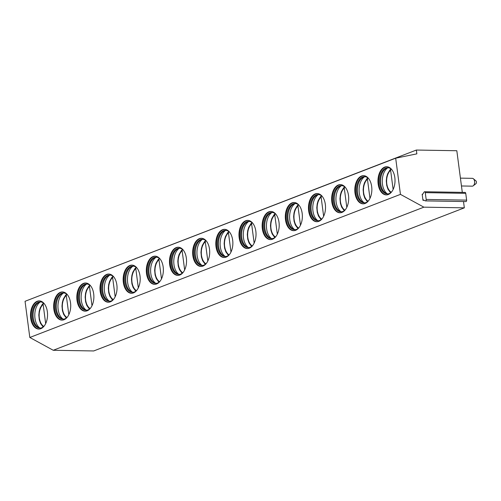 <?xml version="1.0" encoding="UTF-8"?>
<svg xmlns="http://www.w3.org/2000/svg" width="501" height="501" viewBox="0 0 501 501"><rect width="100%" height="100%" fill="white"/><g stroke="black" fill="none" stroke-linecap="round" stroke-linejoin="round"><path stroke-width="0.75" d="M422.969 200.312L422.168 194.219L422.562 194.413L424.103 192.065A1.171 0.714 91 0 1 424.597 191.745A1.171 0.714 91 0 1 425.274 192.647L426.169 199.448A1.171 0.714 91 0 1 425.455 200.888A1.171 0.714 91 0 1 425.255 200.838L423.207 199.83L422.969 200.312L424.247 200.331M463.506 201.527L464.333 207.846L423.871 207.163L400.449 194.369L395.684 158.184L416.857 153.851L416.356 150.043L456.818 150.726L462.298 192.378M464.333 207.846L93.7 350.957L53.238 350.274L29.816 337.48L25.05 301.295L395.684 158.184M424.597 191.745L465.06 192.422A1.171 0.714 91 0 1 465.736 193.33L466.631 200.124A1.171 0.714 91 0 1 465.917 201.571A1.171 0.714 91 0 1 465.717 201.521M45.735 293.31L416.356 150.043M400.449 194.369L29.816 337.48M384.687 167.096A14.084 8.53 91 0 1 386.728 166.727A14.084 8.53 91 0 1 394.988 179.258A14.084 8.53 91 0 1 388.3 194.513A14.084 8.53 91 0 1 386.258 194.889A14.084 8.53 91 0 1 377.998 182.358A14.084 8.53 91 0 1 384.687 167.096M361.522 176.039A14.084 8.53 91 0 1 363.563 175.669A14.084 8.53 91 0 1 371.823 188.201A14.084 8.53 91 0 1 365.135 203.462A14.084 8.53 91 0 1 363.093 203.832A14.084 8.53 91 0 1 354.833 191.301A14.084 8.53 91 0 1 361.522 176.039M338.357 184.988A14.084 8.53 91 0 1 340.398 184.612A14.084 8.53 91 0 1 348.658 197.143A14.084 8.53 91 0 1 341.97 212.405A14.084 8.53 91 0 1 339.928 212.775A14.084 8.53 91 0 1 331.668 200.243A14.084 8.53 91 0 1 338.357 184.988M315.192 193.931A14.084 8.53 91 0 1 317.233 193.561A14.084 8.53 91 0 1 325.493 206.093A14.084 8.53 91 0 1 318.805 221.348A14.084 8.53 91 0 1 316.764 221.724A14.084 8.53 91 0 1 308.503 209.193A14.084 8.53 91 0 1 315.192 193.931M292.027 202.874A14.084 8.53 91 0 1 294.068 202.504A14.084 8.53 91 0 1 302.328 215.035A14.084 8.53 91 0 1 295.64 230.297A14.084 8.53 91 0 1 293.599 230.667A14.084 8.53 91 0 1 285.338 218.135A14.084 8.53 91 0 1 292.027 202.874M268.862 211.823A14.084 8.53 91 0 1 270.903 211.447A14.084 8.53 91 0 1 279.163 223.978A14.084 8.53 91 0 1 272.475 239.24A14.084 8.53 91 0 1 270.434 239.61A14.084 8.53 91 0 1 262.173 227.078A14.084 8.53 91 0 1 268.862 211.823M245.697 220.766A14.084 8.53 91 0 1 247.738 220.39A14.084 8.53 91 0 1 255.998 232.921A14.084 8.53 91 0 1 249.31 248.183A14.084 8.53 91 0 1 247.269 248.552A14.084 8.53 91 0 1 239.008 236.021A14.084 8.53 91 0 1 245.697 220.766M222.538 229.708A14.084 8.53 91 0 1 224.573 229.339A14.084 8.53 91 0 1 232.833 241.87A14.084 8.53 91 0 1 226.145 257.126A14.084 8.53 91 0 1 224.104 257.501A14.084 8.53 91 0 1 215.843 244.97A14.084 8.53 91 0 1 222.538 229.708M199.373 238.651A14.084 8.53 91 0 1 201.415 238.282A14.084 8.53 91 0 1 209.668 250.813A14.084 8.53 91 0 1 202.98 266.075A14.084 8.53 91 0 1 200.939 266.444A14.084 8.53 91 0 1 192.678 253.913A14.084 8.53 91 0 1 199.373 238.651M176.208 247.6A14.084 8.53 91 0 1 178.25 247.225A14.084 8.53 91 0 1 186.504 259.756A14.084 8.53 91 0 1 179.815 275.018A14.084 8.53 91 0 1 177.774 275.387A14.084 8.53 91 0 1 169.513 262.856A14.084 8.53 91 0 1 176.208 247.6M153.043 256.543A14.084 8.53 91 0 1 155.085 256.168A14.084 8.53 91 0 1 163.339 268.699A14.084 8.53 91 0 1 156.65 283.961A14.084 8.53 91 0 1 154.609 284.33A14.084 8.53 91 0 1 146.348 271.799A14.084 8.53 91 0 1 153.043 256.543M129.878 265.486A14.084 8.53 91 0 1 131.92 265.117A14.084 8.53 91 0 1 140.174 277.648A14.084 8.53 91 0 1 133.485 292.903A14.084 8.53 91 0 1 131.444 293.279A14.084 8.53 91 0 1 123.183 280.748A14.084 8.53 91 0 1 129.878 265.486M106.713 274.429A14.084 8.53 91 0 1 108.755 274.06A14.084 8.53 91 0 1 117.015 286.591A14.084 8.53 91 0 1 110.32 301.852A14.084 8.53 91 0 1 108.279 302.222A14.084 8.53 91 0 1 100.018 289.691A14.084 8.53 91 0 1 106.713 274.429M83.548 283.378A14.084 8.53 91 0 1 85.59 283.002A14.084 8.53 91 0 1 93.85 295.534A14.084 8.53 91 0 1 87.155 310.795A14.084 8.53 91 0 1 85.114 311.165A14.084 8.53 91 0 1 76.853 298.634A14.084 8.53 91 0 1 83.548 283.378M60.383 292.321A14.084 8.53 91 0 1 62.425 291.945A14.084 8.53 91 0 1 70.685 304.476A14.084 8.53 91 0 1 63.99 319.738A14.084 8.53 91 0 1 61.949 320.108A14.084 8.53 91 0 1 53.688 307.576A14.084 8.53 91 0 1 60.383 292.321M37.218 301.264A14.084 8.53 91 0 1 39.26 300.894A14.084 8.53 91 0 1 47.52 313.426A14.084 8.53 91 0 1 40.825 328.681A14.084 8.53 91 0 1 38.784 329.057A14.084 8.53 91 0 1 30.523 316.526A14.084 8.53 91 0 1 37.218 301.264M423.871 207.163L53.238 350.274M386.565 194.883A14.084 8.53 -89 0 1 378.606 182.113A14.084 8.53 -89 0 1 385.313 167.109A14.084 8.53 91 0 1 387.041 166.739M391.826 169.657A13.107 7.935 91 0 0 387.774 167.722A13.107 7.935 91 0 0 385.87 168.067A13.107 7.935 -89 0 0 379.645 182.264A13.107 7.935 -89 0 0 387.329 193.925A13.107 7.935 -89 0 0 389.233 193.58A13.107 7.935 91 0 0 391.444 192.127M387.799 193.912A13.107 7.935 -89 0 1 386.227 193.467A13.107 7.935 -89 0 1 380.547 180.704A13.107 7.935 -89 0 1 386.653 168.142A13.107 7.935 -89 0 1 386.803 168.085A13.107 7.935 91 0 1 388.237 167.754M387.736 167.816A14.084 8.53 -89 0 0 382.257 180.736A14.084 8.53 -89 0 0 387.298 193.831M390.605 192.829L387.993 189.234L386.753 185.52L386.296 180.905L386.691 177.078L387.624 173.86L389.859 170.058L391.005 168.931L390.611 170.24L393.135 189.447M363.4 203.832A14.084 8.53 -89 0 1 355.441 191.056A14.084 8.53 -89 0 1 362.148 176.051A14.084 8.53 91 0 1 363.876 175.682M368.661 178.6A13.107 7.935 91 0 0 364.609 176.665A13.107 7.935 91 0 0 362.705 177.016A13.107 7.935 -89 0 0 356.48 191.213A13.107 7.935 -89 0 0 364.164 202.874A13.107 7.935 -89 0 0 366.068 202.523A13.107 7.935 91 0 0 368.279 201.07M364.634 202.855A13.107 7.935 -89 0 1 363.062 202.41A13.107 7.935 -89 0 1 357.382 189.654A13.107 7.935 -89 0 1 363.488 177.091A13.107 7.935 -89 0 1 363.638 177.028A13.107 7.935 91 0 1 365.072 176.696M364.571 176.765A14.084 8.53 -89 0 0 359.092 189.679A14.084 8.53 -89 0 0 364.133 202.773M367.44 201.771L364.828 198.183L363.588 194.463L363.131 189.848L363.526 186.028L364.459 182.809L366.694 179.007L367.84 177.874L367.446 179.189L369.97 198.396M340.235 212.775A14.084 8.53 -89 0 1 332.276 199.999A14.084 8.53 -89 0 1 338.983 184.994A14.084 8.53 91 0 1 340.711 184.631M345.496 187.549A13.107 7.935 91 0 0 341.444 185.608A13.107 7.935 91 0 0 339.54 185.959A13.107 7.935 -89 0 0 333.315 200.156A13.107 7.935 -89 0 0 340.999 211.817A13.107 7.935 -89 0 0 342.903 211.472A13.107 7.935 91 0 0 345.114 210.019M341.469 211.804A13.107 7.935 -89 0 1 339.897 211.353A13.107 7.935 -89 0 1 334.217 198.596A13.107 7.935 -89 0 1 340.323 186.034A13.107 7.935 -89 0 1 340.473 185.971A13.107 7.935 91 0 1 341.907 185.639M341.406 185.708A14.084 8.53 -89 0 0 335.927 198.628A14.084 8.53 -89 0 0 340.968 211.716M344.275 210.721L341.663 207.126L340.423 203.412L339.966 198.791L340.361 194.97L341.294 191.751L343.529 187.95L344.675 186.817L344.281 188.132L346.805 207.339M317.077 221.718A14.084 8.53 -89 0 1 309.111 208.942A14.084 8.53 -89 0 1 315.818 193.943A14.084 8.53 91 0 1 317.546 193.574M322.331 196.492A13.107 7.935 91 0 0 318.279 194.557A13.107 7.935 91 0 0 316.375 194.902A13.107 7.935 -89 0 0 310.15 209.099A13.107 7.935 -89 0 0 317.834 220.759A13.107 7.935 -89 0 0 319.738 220.415A13.107 7.935 91 0 0 321.955 218.962M318.304 220.747A13.107 7.935 -89 0 1 316.732 220.302A13.107 7.935 -89 0 1 311.052 207.539A13.107 7.935 -89 0 1 317.158 194.977A13.107 7.935 -89 0 1 317.308 194.92A13.107 7.935 91 0 1 318.742 194.588M318.241 194.651A14.084 8.53 -89 0 0 312.768 207.571A14.084 8.53 -89 0 0 317.803 220.665M321.11 219.663L318.498 216.069L317.258 212.355L316.801 207.74L317.196 203.913L318.135 200.694L320.364 196.893L321.51 195.759L321.116 197.075L323.64 216.282M293.912 230.66A14.084 8.53 -89 0 1 285.946 217.891A14.084 8.53 -89 0 1 292.653 202.886A14.084 8.53 91 0 1 294.381 202.517M299.166 205.435A13.107 7.935 91 0 0 295.114 203.5A13.107 7.935 91 0 0 293.21 203.844A13.107 7.935 -89 0 0 286.985 218.041A13.107 7.935 -89 0 0 294.669 229.702A13.107 7.935 -89 0 0 296.573 229.358A13.107 7.935 91 0 0 298.79 227.905M295.139 229.69A13.107 7.935 -89 0 1 293.567 229.245A13.107 7.935 -89 0 1 287.887 216.482A13.107 7.935 -89 0 1 293.993 203.92A13.107 7.935 -89 0 1 294.15 203.863A13.107 7.935 91 0 1 295.577 203.531M295.076 203.594A14.084 8.53 -89 0 0 289.603 216.513A14.084 8.53 -89 0 0 294.638 229.608M297.945 228.606L295.333 225.012L294.093 221.298L293.636 216.683L294.031 212.856L294.97 209.637L297.199 205.836L298.345 204.709L297.951 206.017L300.475 225.225M270.747 239.61A14.084 8.53 -89 0 1 262.781 226.834A14.084 8.53 -89 0 1 269.488 211.829A14.084 8.53 91 0 1 271.216 211.46M276.001 214.378A13.107 7.935 91 0 0 271.949 212.443A13.107 7.935 91 0 0 270.045 212.793A13.107 7.935 -89 0 0 263.82 226.991A13.107 7.935 -89 0 0 271.504 238.651A13.107 7.935 -89 0 0 273.408 238.301A13.107 7.935 91 0 0 275.625 236.848M271.974 238.633A13.107 7.935 -89 0 1 270.408 238.188A13.107 7.935 -89 0 1 264.722 225.431A13.107 7.935 -89 0 1 270.828 212.869A13.107 7.935 -89 0 1 270.985 212.806A13.107 7.935 91 0 1 272.412 212.474M271.911 212.543A14.084 8.53 -89 0 0 266.438 225.456A14.084 8.53 -89 0 0 271.473 238.551M274.78 237.549L272.168 233.961L270.928 230.241L270.471 225.625L270.866 221.805L271.805 218.586L274.034 214.785L275.181 213.651L274.786 214.967L277.316 234.174M247.582 248.552A14.084 8.53 -89 0 1 239.616 235.777A14.084 8.53 -89 0 1 246.323 220.772A14.084 8.53 91 0 1 248.051 220.409M252.836 223.327A13.107 7.935 91 0 0 248.784 221.386A13.107 7.935 91 0 0 246.88 221.736A13.107 7.935 -89 0 0 240.655 235.933A13.107 7.935 -89 0 0 248.346 247.594A13.107 7.935 -89 0 0 250.243 247.25A13.107 7.935 91 0 0 252.46 245.797M248.809 247.582A13.107 7.935 -89 0 1 247.243 247.131A13.107 7.935 -89 0 1 241.563 234.374A13.107 7.935 -89 0 1 247.663 221.811A13.107 7.935 -89 0 1 247.82 221.749A13.107 7.935 91 0 1 249.248 221.417M248.746 221.486A14.084 8.53 -89 0 0 243.273 234.405A14.084 8.53 -89 0 0 248.308 247.494M251.615 246.498L249.01 242.904L247.763 239.19L247.306 234.568L247.701 230.748L248.64 227.529L250.869 223.728L252.016 222.594L251.621 223.909L254.151 243.117M224.417 257.495A14.084 8.53 -89 0 1 216.451 244.72A14.084 8.53 -89 0 1 223.158 229.721A14.084 8.53 91 0 1 224.886 229.352M229.671 232.27A13.107 7.935 91 0 0 225.619 230.335A13.107 7.935 91 0 0 223.722 230.679A13.107 7.935 -89 0 0 217.49 244.876A13.107 7.935 -89 0 0 225.181 256.537A13.107 7.935 -89 0 0 227.078 256.193A13.107 7.935 91 0 0 229.295 254.74M225.644 256.525A13.107 7.935 -89 0 1 224.079 256.08A13.107 7.935 -89 0 1 218.398 243.317A13.107 7.935 -89 0 1 224.504 230.754A13.107 7.935 -89 0 1 224.655 230.698A13.107 7.935 91 0 1 226.083 230.366M225.582 230.429A14.084 8.53 -89 0 0 220.108 243.348A14.084 8.53 -89 0 0 225.143 256.443M228.45 255.441L225.845 251.846L224.598 248.133L224.141 243.517L224.536 239.691L225.475 236.472L227.704 232.671L228.851 231.537L228.456 232.852L230.986 252.059M201.252 266.438A14.084 8.53 -89 0 1 193.286 253.669A14.084 8.53 -89 0 1 199.993 238.664A14.084 8.53 91 0 1 201.721 238.294M206.506 241.213A13.107 7.935 91 0 0 202.454 239.278A13.107 7.935 91 0 0 200.557 239.622A13.107 7.935 -89 0 0 194.325 253.819A13.107 7.935 -89 0 0 202.016 265.48A13.107 7.935 -89 0 0 203.913 265.135A13.107 7.935 91 0 0 206.13 263.683M202.479 265.467A13.107 7.935 -89 0 1 200.914 265.023A13.107 7.935 -89 0 1 195.233 252.26A13.107 7.935 -89 0 1 201.339 239.703A13.107 7.935 -89 0 1 201.49 239.641A13.107 7.935 91 0 1 202.918 239.309M202.417 239.372A14.084 8.53 -89 0 0 196.943 252.291A14.084 8.53 -89 0 0 201.978 265.386M205.285 264.384L202.68 260.789L201.433 257.076L200.982 252.46L201.371 248.634L202.31 245.415L204.54 241.614L205.686 240.486L205.291 241.795L207.821 261.002M178.087 275.387A14.084 8.53 -89 0 1 170.127 262.612A14.084 8.53 -89 0 1 176.828 247.607A14.084 8.53 91 0 1 178.556 247.237M183.341 250.156A13.107 7.935 91 0 0 179.289 248.22A13.107 7.935 91 0 0 177.392 248.571A13.107 7.935 -89 0 0 171.16 262.768A13.107 7.935 -89 0 0 178.851 274.429A13.107 7.935 -89 0 0 180.748 274.078A13.107 7.935 91 0 0 182.965 272.625M179.314 274.41A13.107 7.935 -89 0 1 177.749 273.966A13.107 7.935 -89 0 1 172.068 261.209A13.107 7.935 -89 0 1 178.174 248.646A13.107 7.935 -89 0 1 178.325 248.584A13.107 7.935 91 0 1 179.753 248.252M179.252 248.321A14.084 8.53 -89 0 0 173.778 261.234A14.084 8.53 -89 0 0 178.813 274.329M182.12 273.327L179.515 269.738L178.268 266.018L177.817 261.403L178.206 257.583L179.145 254.364L181.381 250.563L182.527 249.429L182.126 250.744L184.656 269.951M154.922 284.33A14.084 8.53 -89 0 1 146.962 271.555A14.084 8.53 -89 0 1 153.663 256.55A14.084 8.53 91 0 1 155.391 256.186M160.176 259.105A13.107 7.935 91 0 0 156.124 257.163A13.107 7.935 91 0 0 154.227 257.514A13.107 7.935 -89 0 0 148.002 271.711A13.107 7.935 -89 0 0 155.686 283.372A13.107 7.935 -89 0 0 157.583 283.027A13.107 7.935 91 0 0 159.8 281.575M156.149 283.359A13.107 7.935 -89 0 1 154.584 282.908A13.107 7.935 -89 0 1 148.903 270.152A13.107 7.935 -89 0 1 155.009 257.589A13.107 7.935 -89 0 1 155.16 257.527A13.107 7.935 91 0 1 156.588 257.195M156.087 257.264A14.084 8.53 -89 0 0 150.613 270.183A14.084 8.53 -89 0 0 155.648 283.272M158.955 282.276L156.35 278.681L155.103 274.968L154.652 270.346L155.041 266.526L155.98 263.307L158.216 259.505L159.362 258.372L158.961 259.687L161.491 278.894M131.757 293.273A14.084 8.53 -89 0 1 123.797 280.497A14.084 8.53 -89 0 1 130.498 265.499A14.084 8.53 91 0 1 132.226 265.129M137.011 268.048A13.107 7.935 91 0 0 132.959 266.112A13.107 7.935 91 0 0 131.062 266.457A13.107 7.935 -89 0 0 124.837 280.654A13.107 7.935 -89 0 0 132.521 292.315A13.107 7.935 -89 0 0 134.418 291.97A13.107 7.935 91 0 0 136.635 290.517M132.984 292.302A13.107 7.935 -89 0 1 131.419 291.858A13.107 7.935 -89 0 1 125.738 279.095A13.107 7.935 -89 0 1 131.844 266.532A13.107 7.935 -89 0 1 131.995 266.476A13.107 7.935 91 0 1 133.423 266.144M132.922 266.206A14.084 8.53 -89 0 0 127.448 279.126A14.084 8.53 -89 0 0 132.489 292.221M135.79 291.219L133.185 287.624L131.938 283.91L131.487 279.295L131.876 275.469L132.815 272.25L135.051 268.448L136.197 267.315L135.796 268.63L138.326 287.837M108.592 302.216A14.084 8.53 -89 0 1 100.632 289.446A14.084 8.53 -89 0 1 107.333 274.442A14.084 8.53 91 0 1 109.061 274.072M113.846 276.99A13.107 7.935 91 0 0 109.794 275.055A13.107 7.935 91 0 0 107.897 275.4A13.107 7.935 -89 0 0 101.672 289.597A13.107 7.935 -89 0 0 109.356 301.258A13.107 7.935 -89 0 0 111.253 300.913A13.107 7.935 91 0 0 113.47 299.46M109.819 301.245A13.107 7.935 -89 0 1 108.254 300.8A13.107 7.935 -89 0 1 102.573 288.037A13.107 7.935 -89 0 1 108.679 275.481A13.107 7.935 -89 0 1 108.83 275.418A13.107 7.935 91 0 1 110.264 275.087M109.757 275.155A14.084 8.53 -89 0 0 104.283 288.069A14.084 8.53 -89 0 0 109.324 301.164M112.631 300.162L110.02 296.567L108.773 292.853L108.322 288.238L108.711 284.411L109.65 281.193L111.886 277.391L113.032 276.264L112.631 277.573L115.161 296.78M85.427 311.165A14.084 8.53 -89 0 1 77.467 298.389A14.084 8.53 -89 0 1 84.168 283.384A14.084 8.53 91 0 1 85.896 283.015M90.681 285.933A13.107 7.935 91 0 0 86.629 283.998A13.107 7.935 91 0 0 84.732 284.349A13.107 7.935 -89 0 0 78.507 298.546A13.107 7.935 -89 0 0 86.191 310.207A13.107 7.935 -89 0 0 88.088 309.856A13.107 7.935 91 0 0 90.305 308.403M86.654 310.188A13.107 7.935 -89 0 1 85.089 309.743A13.107 7.935 -89 0 1 79.408 296.987A13.107 7.935 -89 0 1 85.514 284.424A13.107 7.935 -89 0 1 85.665 284.361A13.107 7.935 91 0 1 87.099 284.029M86.592 284.098A14.084 8.53 -89 0 0 81.118 297.012A14.084 8.53 -89 0 0 86.159 310.106M89.466 309.104L86.855 305.516L85.608 301.796L85.157 297.181L85.546 293.361L86.485 290.142L88.721 286.34L89.867 285.207L89.466 286.522L91.996 305.729M62.262 320.108A14.084 8.53 -89 0 1 54.302 307.332A14.084 8.53 -89 0 1 61.003 292.327A14.084 8.53 91 0 1 62.731 291.964M67.516 294.882A13.107 7.935 91 0 0 63.464 292.941A13.107 7.935 91 0 0 61.567 293.292A13.107 7.935 -89 0 0 55.342 307.489A13.107 7.935 -89 0 0 63.026 319.15A13.107 7.935 -89 0 0 64.923 318.805A13.107 7.935 91 0 0 67.14 317.352M63.489 319.137A13.107 7.935 -89 0 1 61.924 318.692A13.107 7.935 -89 0 1 56.244 305.929A13.107 7.935 -89 0 1 62.349 293.367A13.107 7.935 -89 0 1 62.5 293.304A13.107 7.935 91 0 1 63.934 292.972M63.427 293.041A14.084 8.53 -89 0 0 57.953 305.961A14.084 8.53 -89 0 0 62.994 319.049M66.301 318.054L63.69 314.459L62.443 310.745L61.992 306.124L62.381 302.303L63.32 299.084L65.556 295.283L66.702 294.15L66.301 295.465L68.831 314.672M39.097 329.051A14.084 8.53 -89 0 1 31.137 316.275A14.084 8.53 -89 0 1 37.838 301.276A14.084 8.53 91 0 1 39.566 300.907M44.351 303.825A13.107 7.935 91 0 0 40.299 301.89A13.107 7.935 91 0 0 38.402 302.235A13.107 7.935 -89 0 0 32.177 316.432A13.107 7.935 -89 0 0 39.861 328.092A13.107 7.935 -89 0 0 41.758 327.748A13.107 7.935 91 0 0 43.975 326.295M40.324 328.08A13.107 7.935 -89 0 1 38.759 327.635A13.107 7.935 -89 0 1 33.079 314.872A13.107 7.935 -89 0 1 39.184 302.31A13.107 7.935 -89 0 1 39.335 302.253A13.107 7.935 91 0 1 40.769 301.921M40.262 301.984A14.084 8.53 -89 0 0 34.788 314.904A14.084 8.53 -89 0 0 39.829 327.998M43.136 326.996L40.525 323.402L39.278 319.688L38.828 315.073L39.216 311.246L40.155 308.027L42.391 304.226L43.537 303.099L43.136 304.408L45.666 323.615M460.425 178.137L472.343 178.337A3.914 2.367 91 0 1 473.376 178.751A3.914 2.367 91 0 1 474.647 182.289A3.914 2.367 91 0 1 473.257 185.777A3.914 2.367 91 0 1 472.775 186.059A3.914 2.367 -89 0 1 472.211 186.159L461.459 185.977M473.376 178.751L475.95 180.905A1.566 0.946 91 0 1 476.457 182.32A1.566 0.946 91 0 1 475.9 183.717L473.257 185.777M422.168 194.219L422.681 194.225M390.611 170.24A12.13 7.346 -89 0 0 386.622 181.744A12.13 7.346 -89 0 0 391.268 192.29M367.446 179.189A12.13 7.346 -89 0 0 363.463 190.687A12.13 7.346 -89 0 0 368.103 201.239M344.281 188.132A12.13 7.346 -89 0 0 340.298 199.636A12.13 7.346 -89 0 0 344.938 210.182M321.116 197.075A12.13 7.346 -89 0 0 317.133 208.579A12.13 7.346 -89 0 0 321.774 219.125M297.951 206.017A12.13 7.346 -89 0 0 293.968 217.522A12.13 7.346 -89 0 0 298.615 228.068M274.786 214.967A12.13 7.346 -89 0 0 270.803 226.465A12.13 7.346 -89 0 0 275.45 237.017M251.621 223.909A12.13 7.346 -89 0 0 247.638 235.414A12.13 7.346 -89 0 0 252.285 245.96M228.456 232.852A12.13 7.346 -89 0 0 224.473 244.356A12.13 7.346 -89 0 0 229.12 254.903M205.291 241.795A12.13 7.346 -89 0 0 201.308 253.299A12.13 7.346 -89 0 0 205.955 263.845M182.126 250.744A12.13 7.346 -89 0 0 178.143 262.242A12.13 7.346 -89 0 0 182.79 272.795M158.961 259.687A12.13 7.346 -89 0 0 154.978 271.191A12.13 7.346 -89 0 0 159.625 281.737M135.796 268.63A12.13 7.346 -89 0 0 131.813 280.134A12.13 7.346 -89 0 0 136.46 290.68M112.631 277.573A12.13 7.346 -89 0 0 108.648 289.077A12.13 7.346 -89 0 0 113.295 299.623M89.466 286.522A12.13 7.346 -89 0 0 85.483 298.02A12.13 7.346 -89 0 0 90.13 308.572M66.301 295.465A12.13 7.346 -89 0 0 62.318 306.969A12.13 7.346 -89 0 0 66.965 317.515M43.136 304.408A12.13 7.346 -89 0 0 39.153 315.912A12.13 7.346 -89 0 0 43.8 326.458M466.631 200.124L426.169 199.448M465.736 193.33L425.274 192.647M425.455 200.888L465.917 201.571"/></g></svg>
